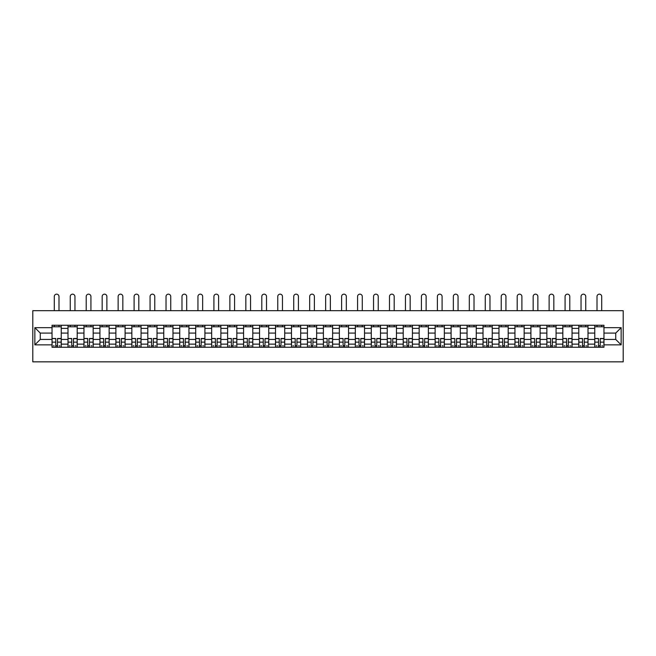 <?xml version="1.0" encoding="UTF-8"?>
<svg xmlns="http://www.w3.org/2000/svg" width="656" height="656" viewBox="0 0 656 656"><rect width="100%" height="100%" fill="white"/><g stroke="black" fill="none" stroke-linecap="round" stroke-linejoin="round"><path stroke-width="0.98" d="M32.8 361.841L623.2 361.841L623.2 310.682L32.8 310.682L32.8 361.841M68.003 347.262L68.003 328.385L61.246 328.385L61.246 347.262M61.246 328.385L61.246 325.261M68.003 328.385L68.003 325.261M77.211 325.261L77.211 347.262M83.96 347.262L83.96 325.261M93.168 325.261L93.168 347.262M99.925 347.262L99.925 325.261M109.134 325.261L109.134 347.262M115.882 347.262L115.882 325.261M125.091 325.261L125.091 347.262M131.848 347.262L131.848 325.261M141.056 325.261L141.056 347.262M147.813 347.262L147.813 325.261M157.022 325.261L157.022 347.262M163.77 347.262L163.77 325.261M172.979 325.261L172.979 347.262M179.736 347.262L179.736 325.261M188.944 325.261L188.944 347.262M195.701 347.262L195.701 325.261M204.91 325.261L204.91 347.262M211.658 347.262L211.658 325.261M220.867 325.261L220.867 347.262M227.624 347.262L227.624 325.261M236.832 325.261L236.832 347.262M243.581 347.262L243.581 325.261M252.79 325.261L252.79 347.262M259.546 347.262L259.546 325.261M268.755 325.261L268.755 347.262M275.512 347.262L275.512 325.261M284.72 325.261L284.72 347.262M291.469 347.262L291.469 325.261M300.678 325.261L300.678 347.262M307.434 347.262L307.434 325.261M316.643 325.261L316.643 347.262M323.392 347.262L323.392 325.261M332.608 325.261L332.608 347.262M339.357 347.262L339.357 325.261M348.566 325.261L348.566 347.262M355.322 347.262L355.322 325.261M364.531 325.261L364.531 347.262M371.28 347.262L371.28 325.261M380.488 325.261L380.488 347.262M387.245 347.262L387.245 325.261M396.454 325.261L396.454 347.262M403.21 347.262L403.21 325.261M412.419 325.261L412.419 347.262M419.168 347.262L419.168 325.261M428.376 325.261L428.376 347.262M435.133 347.262L435.133 325.261M444.342 325.261L444.342 347.262M451.09 347.262L451.09 325.261M460.299 325.261L460.299 347.262M467.056 347.262L467.056 325.261M476.264 325.261L476.264 347.262M483.021 347.262L483.021 325.261M492.23 325.261L492.23 347.262M498.978 347.262L498.978 325.261M508.187 325.261L508.187 347.262M514.944 347.262L514.944 325.261M524.152 325.261L524.152 347.262M530.909 347.262L530.909 325.261M540.118 325.261L540.118 347.262M546.866 347.262L546.866 325.261M556.075 325.261L556.075 347.262M562.832 347.262L562.832 325.261M572.04 325.261L572.04 347.262M578.789 347.262L578.789 325.261M587.997 325.261L587.997 347.262M594.754 347.262L594.754 325.261M594.754 339.431L587.997 339.431M578.789 339.431L572.04 339.431M562.832 339.431L556.075 339.431M546.866 339.431L540.118 339.431M530.909 339.431L524.152 339.431M514.944 339.431L508.187 339.431M498.978 339.431L492.23 339.431M483.021 339.431L476.264 339.431M467.056 339.431L460.299 339.431M451.09 339.431L444.342 339.431M435.133 339.431L428.376 339.431M419.168 339.431L412.419 339.431M403.21 339.431L396.454 339.431M387.245 339.431L380.488 339.431M371.28 339.431L364.531 339.431M355.322 339.431L348.566 339.431M339.357 339.431L332.608 339.431M323.392 339.431L316.643 339.431M307.434 339.431L300.678 339.431M291.469 339.431L284.72 339.431M275.512 339.431L268.755 339.431M259.546 339.431L252.79 339.431M243.581 339.431L236.832 339.431M227.624 339.431L220.867 339.431M211.658 339.431L204.91 339.431M195.701 339.431L188.944 339.431M179.736 339.431L172.979 339.431M163.77 339.431L157.022 339.431M147.813 339.431L141.056 339.431M131.848 339.431L125.091 339.431M115.882 339.431L109.134 339.431M99.925 339.431L93.168 339.431M83.96 339.431L77.211 339.431M68.003 339.431L61.246 339.431M594.754 333.092L587.997 333.092M578.789 333.092L572.04 333.092M562.832 333.092L556.075 333.092M546.866 333.092L540.118 333.092M530.909 333.092L524.152 333.092M514.944 333.092L508.187 333.092M498.978 333.092L492.23 333.092M483.021 333.092L476.264 333.092M467.056 333.092L460.299 333.092M451.09 333.092L444.342 333.092M435.133 333.092L428.376 333.092M419.168 333.092L412.419 333.092M403.21 333.092L396.454 333.092M387.245 333.092L380.488 333.092M371.28 333.092L364.531 333.092M355.322 333.092L348.566 333.092M339.357 333.092L332.608 333.092M323.392 333.092L316.643 333.092M307.434 333.092L300.678 333.092M291.469 333.092L284.72 333.092M275.512 333.092L268.755 333.092M259.546 333.092L252.79 333.092M243.581 333.092L236.832 333.092M227.624 333.092L220.867 333.092M211.658 333.092L204.91 333.092M195.701 333.092L188.944 333.092M179.736 333.092L172.979 333.092M163.77 333.092L157.022 333.092M147.813 333.092L141.056 333.092M131.848 333.092L125.091 333.092M115.882 333.092L109.134 333.092M99.925 333.092L93.168 333.092M83.96 333.092L77.211 333.092M68.003 333.092L61.246 333.092M40.27 339.431L52.037 339.431L52.037 333.092L40.27 333.092L40.27 339.431L34.85 344.859L34.85 327.664L52.037 327.664L52.037 333.092M603.963 333.092L603.963 339.431L615.73 339.431L615.73 333.092L603.963 333.092L603.963 325.261L52.037 325.261L52.037 327.664M603.963 327.664L621.15 327.664L621.15 344.859L603.963 344.859L603.963 339.431M52.037 339.431L52.037 347.262L603.963 347.262L603.963 344.859M52.037 344.859L34.85 344.859M57.515 345.728L55.768 345.728M52.037 326.795L61.246 326.795M73.472 345.728L71.734 345.728M68.003 326.795L77.211 326.795M89.437 345.728L87.699 345.728M83.96 326.795L93.168 326.795M105.395 345.728L103.656 345.728M99.925 326.795L109.134 326.795M121.36 345.728L119.622 345.728M115.882 326.795L125.091 326.795M137.325 345.728L135.579 345.728M131.848 326.795L141.056 326.795M153.283 345.728L151.544 345.728M147.813 326.795L157.022 326.795M169.248 345.728L167.51 345.728M163.77 326.795L172.979 326.795M185.205 345.728L183.467 345.728M179.736 326.795L188.944 326.795M201.171 345.728L199.432 345.728M195.701 326.795L204.91 326.795M217.136 345.728L215.398 345.728M211.658 326.795L220.867 326.795M233.093 345.728L231.355 345.728M227.624 326.795L236.832 326.795M249.059 345.728L247.32 345.728M243.581 326.795L252.79 326.795M265.024 345.728L263.277 345.728M259.546 326.795L268.755 326.795M280.981 345.728L279.243 345.728M275.512 326.795L284.72 326.795M296.947 345.728L295.208 345.728M291.469 326.795L300.678 326.795M312.904 345.728L311.165 345.728M307.434 326.795L316.643 326.795M328.869 345.728L327.131 345.728M323.392 326.795L332.608 326.795M344.835 345.728L343.096 345.728M339.357 326.795L348.566 326.795M360.792 345.728L359.053 345.728M355.322 326.795L364.531 326.795M376.757 345.728L375.019 345.728M371.28 326.795L380.488 326.795M392.723 345.728L390.976 345.728M387.245 326.795L396.454 326.795M408.68 345.728L406.941 345.728M403.21 326.795L412.419 326.795M424.645 345.728L422.907 345.728M419.168 326.795L428.376 326.795M440.602 345.728L438.864 345.728M435.133 326.795L444.342 326.795M456.568 345.728L454.829 345.728M451.09 326.795L460.299 326.795M472.533 345.728L470.795 345.728M467.056 326.795L476.264 326.795M488.49 345.728L486.752 345.728M483.021 326.795L492.23 326.795M504.456 345.728L502.717 345.728M498.978 326.795L508.187 326.795M520.421 345.728L518.675 345.728M514.944 326.795L524.152 326.795M536.378 345.728L534.64 345.728M530.909 326.795L540.118 326.795M552.344 345.728L550.605 345.728M546.866 326.795L556.075 326.795M568.301 345.728L566.563 345.728M562.832 326.795L572.04 326.795M584.266 345.728L582.528 345.728M578.789 326.795L587.997 326.795M600.232 345.728L598.485 345.728M594.754 326.795L603.963 326.795M34.85 327.664L40.27 333.092M615.73 339.431L621.15 344.859M615.73 333.092L621.15 327.664M58.991 310.682L58.991 296.512A2.353 2.353 0 0 0 56.637 294.159A2.353 2.353 0 0 0 54.284 296.512L54.284 310.682M55.768 338.676L52.086 338.463L55.768 338.463L55.768 347.163L52.086 347.163L54.136 347.163M52.086 338.676L52.086 347.163M57.515 345.827L55.768 345.827M59.868 345.827L59.147 345.827M54.136 345.827L53.415 345.827M59.147 347.163L61.197 347.163L61.197 338.463L57.515 338.463L57.515 347.163L54.284 347.163M61.197 347.163L58.991 347.163M58.991 325.261L58.991 326.795M54.284 325.261L54.284 326.795M74.956 310.682L74.956 296.512A2.353 2.353 0 0 0 72.603 294.159A2.353 2.353 0 0 0 70.249 296.512L70.249 310.682M71.734 338.676L68.052 338.463L71.734 338.463L71.734 347.163L68.052 347.163L70.094 347.163M68.052 338.676L68.052 347.163M73.472 345.827L71.734 345.827M75.825 345.827L75.112 345.827M70.094 345.827L69.38 345.827M75.112 347.163L77.154 347.163L77.154 338.463L73.472 338.463L73.472 347.163L70.249 347.163M77.154 347.163L74.956 347.163M74.956 325.261L74.956 326.795M70.249 325.261L70.249 326.795M90.922 310.682L90.922 296.512A2.353 2.353 0 0 0 88.568 294.159A2.353 2.353 0 0 0 86.215 296.512L86.215 310.682M87.699 338.676L84.009 338.463L87.699 338.463L87.699 347.163L84.009 347.163L86.059 347.163M84.009 338.676L84.009 347.163M89.437 345.827L87.699 345.827M91.791 345.827L91.069 345.827M86.059 345.827L85.346 345.827M91.069 347.163L93.119 347.163L93.119 338.463L89.437 338.463L89.437 347.163L86.215 347.163M93.119 347.163L90.922 347.163M90.922 325.261L90.922 326.795M86.215 325.261L86.215 326.795M106.879 310.682L106.879 296.512A2.353 2.353 0 0 0 104.525 294.159A2.353 2.353 0 0 0 102.172 296.512L102.172 310.682M103.656 338.676L99.974 338.463L103.656 338.463L103.656 347.163L99.974 347.163L102.024 347.163M99.974 338.676L99.974 347.163M105.395 345.827L103.656 345.827M107.748 345.827L107.035 345.827M102.024 345.827L101.303 345.827M107.035 347.163L109.085 347.163L109.085 338.463L105.395 338.463L105.395 347.163L102.172 347.163M109.085 347.163L106.879 347.163M106.879 325.261L106.879 326.795M102.172 325.261L102.172 326.795M122.844 310.682L122.844 296.512A2.353 2.353 0 0 0 120.491 294.159A2.353 2.353 0 0 0 118.137 296.512L118.137 310.682M119.622 338.676L115.94 338.463L119.622 338.463L119.622 347.163L115.94 347.163L117.982 347.163M115.94 338.676L115.94 347.163M121.36 345.827L119.622 345.827M123.713 345.827L123 345.827M117.982 345.827L117.268 345.827M123 347.163L125.042 347.163L125.042 338.463L121.36 338.463L121.36 347.163L118.137 347.163M125.042 347.163L122.844 347.163M122.844 325.261L122.844 326.795M118.137 325.261L118.137 326.795M138.81 310.682L138.81 296.512A2.353 2.353 0 0 0 136.456 294.159A2.353 2.353 0 0 0 134.103 296.512L134.103 310.682M135.579 338.676L131.897 338.463L135.579 338.463L135.579 347.163L131.897 347.163L133.947 347.163M131.897 338.676L131.897 347.163M137.325 345.827L135.579 345.827M139.679 345.827L138.957 345.827M133.947 345.827L133.225 345.827M138.957 347.163L141.007 347.163L141.007 338.463L137.325 338.463L137.325 347.163L134.103 347.163M141.007 347.163L138.81 347.163M138.81 325.261L138.81 326.795M134.103 325.261L134.103 326.795M154.767 310.682L154.767 296.512A2.353 2.353 0 0 0 152.413 294.159A2.353 2.353 0 0 0 150.06 296.512L150.06 310.682M151.544 338.676L147.862 338.463L151.544 338.463L151.544 347.163L147.862 347.163L149.904 347.163M147.862 338.676L147.862 347.163M153.283 345.827L151.544 345.827M155.636 345.827L154.923 345.827M149.904 345.827L149.191 345.827M154.923 347.163L156.964 347.163L156.964 338.463L153.283 338.463L153.283 347.163L150.06 347.163M156.964 347.163L154.767 347.163M154.767 325.261L154.767 326.795M150.06 325.261L150.06 326.795M170.732 310.682L170.732 296.512A2.353 2.353 0 0 0 168.379 294.159A2.353 2.353 0 0 0 166.025 296.512L166.025 310.682M167.51 338.676L163.828 338.463L167.51 338.463L167.51 347.163L163.828 347.163L165.87 347.163M163.828 338.676L163.828 347.163M169.248 345.827L167.51 345.827M171.601 345.827L170.888 345.827M165.87 345.827L165.156 345.827M170.888 347.163L172.93 347.163L172.93 338.463L169.248 338.463L169.248 347.163L166.025 347.163M172.93 347.163L170.732 347.163M170.732 325.261L170.732 326.795M166.025 325.261L166.025 326.795M186.689 310.682L186.689 296.512A2.353 2.353 0 0 0 184.336 294.159A2.353 2.353 0 0 0 181.983 296.512L181.983 310.682M183.467 338.676L179.785 338.463L183.467 338.463L183.467 347.163L179.785 347.163L181.835 347.163M179.785 338.676L179.785 347.163M185.205 345.827L183.467 345.827M187.559 345.827L186.845 345.827M181.835 345.827L181.113 345.827M186.845 347.163L188.895 347.163L188.895 338.463L185.205 338.463L185.205 347.163L181.983 347.163M188.895 347.163L186.689 347.163M186.689 325.261L186.689 326.795M181.983 325.261L181.983 326.795M202.655 310.682L202.655 296.512A2.353 2.353 0 0 0 200.301 294.159A2.353 2.353 0 0 0 197.948 296.512L197.948 310.682M199.432 338.676L195.75 338.463L199.432 338.463L199.432 347.163L195.75 347.163L197.792 347.163M195.75 338.676L195.75 347.163M201.171 345.827L199.432 345.827M203.524 345.827L202.811 345.827M197.792 345.827L197.079 345.827M202.811 347.163L204.852 347.163L204.852 338.463L201.171 338.463L201.171 347.163L197.948 347.163M204.852 347.163L202.655 347.163M202.655 325.261L202.655 326.795M197.948 325.261L197.948 326.795M218.62 310.682L218.62 296.512A2.353 2.353 0 0 0 216.267 294.159A2.353 2.353 0 0 0 213.913 296.512L213.913 310.682M215.398 338.676L211.708 338.463L215.398 338.463L215.398 347.163L211.708 347.163L213.758 347.163M211.708 338.676L211.708 347.163M217.136 345.827L215.398 345.827M219.489 345.827L218.768 345.827M213.758 345.827L213.044 345.827M218.768 347.163L220.818 347.163L220.818 338.463L217.136 338.463L217.136 347.163L213.913 347.163M220.818 347.163L218.62 347.163M218.62 325.261L218.62 326.795M213.913 325.261L213.913 326.795M234.577 310.682L234.577 296.512A2.353 2.353 0 0 0 232.224 294.159A2.353 2.353 0 0 0 229.871 296.512L229.871 310.682M231.355 338.676L227.673 338.463L231.355 338.463L231.355 347.163L227.673 347.163L229.723 347.163M227.673 338.676L227.673 347.163M233.093 345.827L231.355 345.827M235.447 345.827L234.733 345.827M229.723 345.827L229.001 345.827M234.733 347.163L236.783 347.163L236.783 338.463L233.093 338.463L233.093 347.163L229.871 347.163M236.783 347.163L234.577 347.163M234.577 325.261L234.577 326.795M229.871 325.261L229.871 326.795M250.543 310.682L250.543 296.512A2.353 2.353 0 0 0 248.189 294.159A2.353 2.353 0 0 0 245.836 296.512L245.836 310.682M247.32 338.676L243.638 338.463L247.32 338.463L247.32 347.163L243.638 347.163L245.68 347.163M243.638 338.676L243.638 347.163M249.059 345.827L247.32 345.827M251.412 345.827L250.699 345.827M245.68 345.827L244.967 345.827M250.699 347.163L252.74 347.163L252.74 338.463L249.059 338.463L249.059 347.163L245.836 347.163M252.74 347.163L250.543 347.163M250.543 325.261L250.543 326.795M245.836 325.261L245.836 326.795M266.508 310.682L266.508 296.512A2.353 2.353 0 0 0 264.155 294.159A2.353 2.353 0 0 0 261.801 296.512L261.801 310.682M263.277 338.676L259.596 338.463L263.277 338.463L263.277 347.163L259.596 347.163L261.646 347.163M259.596 338.676L259.596 347.163M265.024 345.827L263.277 345.827M267.377 345.827L266.656 345.827M261.646 345.827L260.924 345.827M266.656 347.163L268.706 347.163L268.706 338.463L265.024 338.463L265.024 347.163L261.801 347.163M268.706 347.163L266.508 347.163M266.508 325.261L266.508 326.795M261.801 325.261L261.801 326.795M282.465 310.682L282.465 296.512A2.353 2.353 0 0 0 280.112 294.159A2.353 2.353 0 0 0 277.759 296.512L277.759 310.682M279.243 338.676L275.561 338.463L279.243 338.463L279.243 347.163L275.561 347.163L277.603 347.163M275.561 338.676L275.561 347.163M280.981 345.827L279.243 345.827M283.335 345.827L282.621 345.827M277.603 345.827L276.889 345.827M282.621 347.163L284.663 347.163L284.663 338.463L280.981 338.463L280.981 347.163L277.759 347.163M284.663 347.163L282.465 347.163M282.465 325.261L282.465 326.795M277.759 325.261L277.759 326.795M298.431 310.682L298.431 296.512A2.353 2.353 0 0 0 296.077 294.159A2.353 2.353 0 0 0 293.724 296.512L293.724 310.682M295.208 338.676L291.518 338.463L295.208 338.463L295.208 347.163L291.518 347.163L293.568 347.163M291.518 338.676L291.518 347.163M296.947 345.827L295.208 345.827M299.3 345.827L298.578 345.827M293.568 345.827L292.855 345.827M298.578 347.163L300.628 347.163L300.628 338.463L296.947 338.463L296.947 347.163L293.724 347.163M300.628 347.163L298.431 347.163M298.431 325.261L298.431 326.795M293.724 325.261L293.724 326.795M314.388 310.682L314.388 296.512A2.353 2.353 0 0 0 312.035 294.159A2.353 2.353 0 0 0 309.681 296.512L309.681 310.682M311.165 338.676L307.484 338.463L311.165 338.463L311.165 347.163L307.484 347.163L309.534 347.163M307.484 338.676L307.484 347.163M312.904 345.827L311.165 345.827M315.257 345.827L314.544 345.827M309.534 345.827L308.812 345.827M314.544 347.163L316.594 347.163L316.594 338.463L312.904 338.463L312.904 347.163L309.681 347.163M316.594 347.163L314.388 347.163M314.388 325.261L314.388 326.795M309.681 325.261L309.681 326.795M330.353 310.682L330.353 296.512A2.353 2.353 0 0 0 328 294.159A2.353 2.353 0 0 0 325.647 296.512L325.647 310.682M327.131 338.676L323.449 338.463L327.131 338.463L327.131 347.163L323.449 347.163L325.491 347.163M323.449 338.676L323.449 347.163M328.869 345.827L327.131 345.827M331.223 345.827L330.509 345.827M325.491 345.827L324.777 345.827M330.509 347.163L332.551 347.163L332.551 338.463L328.869 338.463L328.869 347.163L325.647 347.163M332.551 347.163L330.353 347.163M330.353 325.261L330.353 326.795M325.647 325.261L325.647 326.795M346.319 310.682L346.319 296.512A2.353 2.353 0 0 0 343.965 294.159A2.353 2.353 0 0 0 341.612 296.512L341.612 310.682M343.096 338.676L339.406 338.463L343.096 338.463L343.096 347.163L339.406 347.163L341.456 347.163M339.406 338.676L339.406 347.163M344.835 345.827L343.096 345.827M347.188 345.827L346.466 345.827M341.456 345.827L340.743 345.827M346.466 347.163L348.516 347.163L348.516 338.463L344.835 338.463L344.835 347.163L341.612 347.163M348.516 347.163L346.319 347.163M346.319 325.261L346.319 326.795M341.612 325.261L341.612 326.795M362.276 310.682L362.276 296.512A2.353 2.353 0 0 0 359.923 294.159A2.353 2.353 0 0 0 357.569 296.512L357.569 310.682M359.053 338.676L355.372 338.463L359.053 338.463L359.053 347.163L355.372 347.163L357.422 347.163M355.372 338.676L355.372 347.163M360.792 345.827L359.053 345.827M363.145 345.827L362.432 345.827M357.422 345.827L356.7 345.827M362.432 347.163L364.482 347.163L364.482 338.463L360.792 338.463L360.792 347.163L357.569 347.163M364.482 347.163L362.276 347.163M362.276 325.261L362.276 326.795M357.569 325.261L357.569 326.795M378.241 310.682L378.241 296.512A2.353 2.353 0 0 0 375.888 294.159A2.353 2.353 0 0 0 373.535 296.512L373.535 310.682M375.019 338.676L371.337 338.463L375.019 338.463L375.019 347.163L371.337 347.163L373.379 347.163M371.337 338.676L371.337 347.163M376.757 345.827L375.019 345.827M379.111 345.827L378.397 345.827M373.379 345.827L372.665 345.827M378.397 347.163L380.439 347.163L380.439 338.463L376.757 338.463L376.757 347.163L373.535 347.163M380.439 347.163L378.241 347.163M378.241 325.261L378.241 326.795M373.535 325.261L373.535 326.795M394.199 310.682L394.199 296.512A2.353 2.353 0 0 0 391.845 294.159A2.353 2.353 0 0 0 389.492 296.512L389.492 310.682M390.976 338.676L387.294 338.463L390.976 338.463L390.976 347.163L387.294 347.163L389.344 347.163M387.294 338.676L387.294 347.163M392.723 345.827L390.976 345.827M395.076 345.827L394.354 345.827M389.344 345.827L388.623 345.827M394.354 347.163L396.404 347.163L396.404 338.463L392.723 338.463L392.723 347.163L389.492 347.163M396.404 347.163L394.199 347.163M394.199 325.261L394.199 326.795M389.492 325.261L389.492 326.795M410.164 310.682L410.164 296.512A2.353 2.353 0 0 0 407.811 294.159A2.353 2.353 0 0 0 405.457 296.512L405.457 310.682M406.941 338.676L403.26 338.463L406.941 338.463L406.941 347.163L403.26 347.163L405.301 347.163M403.26 338.676L403.26 347.163M408.68 345.827L406.941 345.827M411.033 345.827L410.32 345.827M405.301 345.827L404.588 345.827M410.32 347.163L412.362 347.163L412.362 338.463L408.68 338.463L408.68 347.163L405.457 347.163M412.362 347.163L410.164 347.163M410.164 325.261L410.164 326.795M405.457 325.261L405.457 326.795M426.129 310.682L426.129 296.512A2.353 2.353 0 0 0 423.776 294.159A2.353 2.353 0 0 0 421.423 296.512L421.423 310.682M422.907 338.676L419.217 338.463L422.907 338.463L422.907 347.163L419.217 347.163L421.267 347.163M419.217 338.676L419.217 347.163M424.645 345.827L422.907 345.827M426.999 345.827L426.277 345.827M421.267 345.827L420.553 345.827M426.277 347.163L428.327 347.163L428.327 338.463L424.645 338.463L424.645 347.163L421.423 347.163M428.327 347.163L426.129 347.163M426.129 325.261L426.129 326.795M421.423 325.261L421.423 326.795M442.087 310.682L442.087 296.512A2.353 2.353 0 0 0 439.733 294.159A2.353 2.353 0 0 0 437.38 296.512L437.38 310.682M438.864 338.676L435.182 338.463L438.864 338.463L438.864 347.163L435.182 347.163L437.232 347.163M435.182 338.676L435.182 347.163M440.602 345.827L438.864 345.827M442.956 345.827L442.242 345.827M437.232 345.827L436.511 345.827M442.242 347.163L444.292 347.163L444.292 338.463L440.602 338.463L440.602 347.163L437.38 347.163M444.292 347.163L442.087 347.163M442.087 325.261L442.087 326.795M437.38 325.261L437.38 326.795M458.052 310.682L458.052 296.512A2.353 2.353 0 0 0 455.699 294.159A2.353 2.353 0 0 0 453.345 296.512L453.345 310.682M454.829 338.676L451.148 338.463L454.829 338.463L454.829 347.163L451.148 347.163L453.189 347.163M451.148 338.676L451.148 347.163M456.568 345.827L454.829 345.827M458.921 345.827L458.208 345.827M453.189 345.827L452.476 345.827M458.208 347.163L460.25 347.163L460.25 338.463L456.568 338.463L456.568 347.163L453.345 347.163M460.25 347.163L458.052 347.163M458.052 325.261L458.052 326.795M453.345 325.261L453.345 326.795M474.017 310.682L474.017 296.512A2.353 2.353 0 0 0 471.664 294.159A2.353 2.353 0 0 0 469.311 296.512L469.311 310.682M470.795 338.676L467.105 338.463L470.795 338.463L470.795 347.163L467.105 347.163L469.155 347.163M467.105 338.676L467.105 347.163M472.533 345.827L470.795 345.827M474.887 345.827L474.165 345.827M469.155 345.827L468.441 345.827M474.165 347.163L476.215 347.163L476.215 338.463L472.533 338.463L472.533 347.163L469.311 347.163M476.215 347.163L474.017 347.163M474.017 325.261L474.017 326.795M469.311 325.261L469.311 326.795M489.975 310.682L489.975 296.512A2.353 2.353 0 0 0 487.621 294.159A2.353 2.353 0 0 0 485.268 296.512L485.268 310.682M486.752 338.676L483.07 338.463L486.752 338.463L486.752 347.163L483.07 347.163L485.112 347.163M483.07 338.676L483.07 347.163M488.49 345.827L486.752 345.827M490.844 345.827L490.13 345.827M485.112 345.827L484.399 345.827M490.13 347.163L492.172 347.163L492.172 338.463L488.49 338.463L488.49 347.163L485.268 347.163M492.172 347.163L489.975 347.163M489.975 325.261L489.975 326.795M485.268 325.261L485.268 326.795M505.94 310.682L505.94 296.512A2.353 2.353 0 0 0 503.587 294.159A2.353 2.353 0 0 0 501.233 296.512L501.233 310.682M502.717 338.676L499.036 338.463L502.717 338.463L502.717 347.163L499.036 347.163L501.077 347.163M499.036 338.676L499.036 347.163M504.456 345.827L502.717 345.827M506.809 345.827L506.096 345.827M501.077 345.827L500.364 345.827M506.096 347.163L508.138 347.163L508.138 338.463L504.456 338.463L504.456 347.163L501.233 347.163M508.138 347.163L505.94 347.163M505.94 325.261L505.94 326.795M501.233 325.261L501.233 326.795M521.897 310.682L521.897 296.512A2.353 2.353 0 0 0 519.544 294.159A2.353 2.353 0 0 0 517.19 296.512L517.19 310.682M518.675 338.676L514.993 338.463L518.675 338.463L518.675 347.163L514.993 347.163L517.043 347.163M514.993 338.676L514.993 347.163M520.421 345.827L518.675 345.827M522.775 345.827L522.053 345.827M517.043 345.827L516.321 345.827M522.053 347.163L524.103 347.163L524.103 338.463L520.421 338.463L520.421 347.163L517.19 347.163M524.103 347.163L521.897 347.163M521.897 325.261L521.897 326.795M517.19 325.261L517.19 326.795M537.863 310.682L537.863 296.512A2.353 2.353 0 0 0 535.509 294.159A2.353 2.353 0 0 0 533.156 296.512L533.156 310.682M534.64 338.676L530.958 338.463L534.64 338.463L534.64 347.163L530.958 347.163L533 347.163M530.958 338.676L530.958 347.163M536.378 345.827L534.64 345.827M538.732 345.827L538.018 345.827M533 345.827L532.287 345.827M538.018 347.163L540.06 347.163L540.06 338.463L536.378 338.463L536.378 347.163L533.156 347.163M540.06 347.163L537.863 347.163M537.863 325.261L537.863 326.795M533.156 325.261L533.156 326.795M553.828 310.682L553.828 296.512A2.353 2.353 0 0 0 551.475 294.159A2.353 2.353 0 0 0 549.121 296.512L549.121 310.682M550.605 338.676L546.915 338.463L550.605 338.463L550.605 347.163L546.915 347.163L548.965 347.163M546.915 338.676L546.915 347.163M552.344 345.827L550.605 345.827M554.697 345.827L553.976 345.827M548.965 345.827L548.252 345.827M553.976 347.163L556.026 347.163L556.026 338.463L552.344 338.463L552.344 347.163L549.121 347.163M556.026 347.163L553.828 347.163M553.828 325.261L553.828 326.795M549.121 325.261L549.121 326.795M569.785 310.682L569.785 296.512A2.353 2.353 0 0 0 567.432 294.159A2.353 2.353 0 0 0 565.078 296.512L565.078 310.682M566.563 338.676L562.881 338.463L566.563 338.463L566.563 347.163L562.881 347.163L564.931 347.163M562.881 338.676L562.881 347.163M568.301 345.827L566.563 345.827M570.654 345.827L569.941 345.827M564.931 345.827L564.209 345.827M569.941 347.163L571.991 347.163L571.991 338.463L568.301 338.463L568.301 347.163L565.078 347.163M571.991 347.163L569.785 347.163M569.785 325.261L569.785 326.795M565.078 325.261L565.078 326.795M585.751 310.682L585.751 296.512A2.353 2.353 0 0 0 583.397 294.159A2.353 2.353 0 0 0 581.044 296.512L581.044 310.682M582.528 338.676L578.846 338.463L582.528 338.463L582.528 347.163L578.846 347.163L580.888 347.163M578.846 338.676L578.846 347.163M584.266 345.827L582.528 345.827M586.62 345.827L585.906 345.827M580.888 345.827L580.175 345.827M585.906 347.163L587.948 347.163L587.948 338.463L584.266 338.463L584.266 347.163L581.044 347.163M587.948 347.163L585.751 347.163M585.751 325.261L585.751 326.795M581.044 325.261L581.044 326.795M601.716 310.682L601.716 296.512A2.353 2.353 0 0 0 599.363 294.159A2.353 2.353 0 0 0 597.009 296.512L597.009 310.682M598.485 338.676L594.803 338.463L598.485 338.463L598.485 347.163L594.803 347.163L596.853 347.163M594.803 338.676L594.803 347.163M600.232 345.827L598.485 345.827M602.585 345.827L601.864 345.827M596.853 345.827L596.132 345.827M601.864 347.163L603.914 347.163L603.914 338.463L600.232 338.463L600.232 347.163L597.009 347.163M603.914 347.163L601.716 347.163M601.716 325.261L601.716 326.795M597.009 325.261L597.009 326.795M578.789 328.385L572.04 328.385M562.832 328.385L556.075 328.385M546.866 328.385L540.118 328.385M530.909 328.385L524.152 328.385M514.944 328.385L508.187 328.385M498.978 328.385L492.23 328.385M483.021 328.385L476.264 328.385M467.056 328.385L460.299 328.385M451.09 328.385L444.342 328.385M435.133 328.385L428.376 328.385M419.168 328.385L412.419 328.385M403.21 328.385L396.454 328.385M387.245 328.385L380.488 328.385M371.28 328.385L364.531 328.385M355.322 328.385L348.566 328.385M339.357 328.385L332.608 328.385M323.392 328.385L316.643 328.385M307.434 328.385L300.678 328.385M291.469 328.385L284.72 328.385M275.512 328.385L268.755 328.385M259.546 328.385L252.79 328.385M243.581 328.385L236.832 328.385M227.624 328.385L220.867 328.385M211.658 328.385L204.91 328.385M195.701 328.385L188.944 328.385M179.736 328.385L172.979 328.385M163.77 328.385L157.022 328.385M147.813 328.385L141.056 328.385M131.848 328.385L125.091 328.385M115.882 328.385L109.134 328.385M99.925 328.385L93.168 328.385M83.96 328.385L77.211 328.385M594.754 328.385L587.997 328.385M578.789 344.138L572.04 344.138M562.832 344.138L556.075 344.138M546.866 344.138L540.118 344.138M530.909 344.138L524.152 344.138M514.944 344.138L508.187 344.138M498.978 344.138L492.23 344.138M483.021 344.138L476.264 344.138M467.056 344.138L460.299 344.138M451.09 344.138L444.342 344.138M435.133 344.138L428.376 344.138M419.168 344.138L412.419 344.138M403.21 344.138L396.454 344.138M387.245 344.138L380.488 344.138M371.28 344.138L364.531 344.138M355.322 344.138L348.566 344.138M339.357 344.138L332.608 344.138M323.392 344.138L316.643 344.138M307.434 344.138L300.678 344.138M291.469 344.138L284.72 344.138M275.512 344.138L268.755 344.138M259.546 344.138L252.79 344.138M243.581 344.138L236.832 344.138M227.624 344.138L220.867 344.138M211.658 344.138L204.91 344.138M195.701 344.138L188.944 344.138M179.736 344.138L172.979 344.138M163.77 344.138L157.022 344.138M147.813 344.138L141.056 344.138M131.848 344.138L125.091 344.138M115.882 344.138L109.134 344.138M99.925 344.138L93.168 344.138M83.96 344.138L77.211 344.138M68.003 344.138L61.246 344.138M594.754 344.138L587.997 344.138M55.768 342.137L52.086 342.137M61.197 338.676L57.515 338.676M61.197 342.137L57.515 342.137M71.734 342.137L68.052 342.137M77.154 338.676L73.472 338.676M77.154 342.137L73.472 342.137M87.699 342.137L84.009 342.137M93.119 338.676L89.437 338.676M93.119 342.137L89.437 342.137M103.656 342.137L99.974 342.137M109.085 338.676L105.395 338.676M109.085 342.137L105.395 342.137M119.622 342.137L115.94 342.137M125.042 338.676L121.36 338.676M125.042 342.137L121.36 342.137M135.579 342.137L131.897 342.137M141.007 338.676L137.325 338.676M141.007 342.137L137.325 342.137M151.544 342.137L147.862 342.137M156.964 338.676L153.283 338.676M156.964 342.137L153.283 342.137M167.51 342.137L163.828 342.137M172.93 338.676L169.248 338.676M172.93 342.137L169.248 342.137M183.467 342.137L179.785 342.137M188.895 338.676L185.205 338.676M188.895 342.137L185.205 342.137M199.432 342.137L195.75 342.137M204.852 338.676L201.171 338.676M204.852 342.137L201.171 342.137M215.398 342.137L211.708 342.137M220.818 338.676L217.136 338.676M220.818 342.137L217.136 342.137M231.355 342.137L227.673 342.137M236.783 338.676L233.093 338.676M236.783 342.137L233.093 342.137M247.32 342.137L243.638 342.137M252.74 338.676L249.059 338.676M252.74 342.137L249.059 342.137M263.277 342.137L259.596 342.137M268.706 338.676L265.024 338.676M268.706 342.137L265.024 342.137M279.243 342.137L275.561 342.137M284.663 338.676L280.981 338.676M284.663 342.137L280.981 342.137M295.208 342.137L291.518 342.137M300.628 338.676L296.947 338.676M300.628 342.137L296.947 342.137M311.165 342.137L307.484 342.137M316.594 338.676L312.904 338.676M316.594 342.137L312.904 342.137M327.131 342.137L323.449 342.137M332.551 338.676L328.869 338.676M332.551 342.137L328.869 342.137M343.096 342.137L339.406 342.137M348.516 338.676L344.835 338.676M348.516 342.137L344.835 342.137M359.053 342.137L355.372 342.137M364.482 338.676L360.792 338.676M364.482 342.137L360.792 342.137M375.019 342.137L371.337 342.137M380.439 338.676L376.757 338.676M380.439 342.137L376.757 342.137M390.976 342.137L387.294 342.137M396.404 338.676L392.723 338.676M396.404 342.137L392.723 342.137M406.941 342.137L403.26 342.137M412.362 338.676L408.68 338.676M412.362 342.137L408.68 342.137M422.907 342.137L419.217 342.137M428.327 338.676L424.645 338.676M428.327 342.137L424.645 342.137M438.864 342.137L435.182 342.137M444.292 338.676L440.602 338.676M444.292 342.137L440.602 342.137M454.829 342.137L451.148 342.137M460.25 338.676L456.568 338.676M460.25 342.137L456.568 342.137M470.795 342.137L467.105 342.137M476.215 338.676L472.533 338.676M476.215 342.137L472.533 342.137M486.752 342.137L483.07 342.137M492.172 338.676L488.49 338.676M492.172 342.137L488.49 342.137M502.717 342.137L499.036 342.137M508.138 338.676L504.456 338.676M508.138 342.137L504.456 342.137M518.675 342.137L514.993 342.137M524.103 338.676L520.421 338.676M524.103 342.137L520.421 342.137M534.64 342.137L530.958 342.137M540.06 338.676L536.378 338.676M540.06 342.137L536.378 342.137M550.605 342.137L546.915 342.137M556.026 338.676L552.344 338.676M556.026 342.137L552.344 342.137M566.563 342.137L562.881 342.137M571.991 338.676L568.301 338.676M571.991 342.137L568.301 342.137M582.528 342.137L578.846 342.137M587.948 338.676L584.266 338.676M587.948 342.137L584.266 342.137M598.485 342.137L594.803 342.137M603.914 338.676L600.232 338.676M603.914 342.137L600.232 342.137"/></g></svg>
